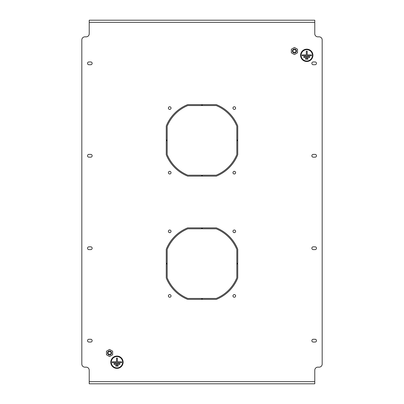 <?xml version="1.0" encoding="UTF-8"?>
<svg xmlns="http://www.w3.org/2000/svg" width="404" height="404" viewBox="0 0 404 404"><rect width="100%" height="100%" fill="white"/><g stroke="black" fill="none" stroke-linecap="round" stroke-linejoin="round"><path stroke-width="0.61" d="M169.705 294.597A1.323 1.323 0 0 0 168.382 295.92A1.323 1.323 0 0 0 169.705 297.243A1.323 1.323 0 0 0 171.033 295.92A1.323 1.323 0 0 0 169.705 294.597M234.295 294.597A1.323 1.323 0 0 0 232.967 295.92A1.323 1.323 0 0 0 234.295 297.243A1.323 1.323 0 0 0 235.618 295.92A1.323 1.323 0 0 0 234.295 294.597M234.295 230.007A1.323 1.323 0 0 0 232.967 231.335A1.323 1.323 0 0 0 234.295 232.659A1.323 1.323 0 0 0 235.618 231.335A1.323 1.323 0 0 0 234.295 230.007M169.705 230.007A1.323 1.323 0 0 0 168.382 231.335A1.323 1.323 0 0 0 169.705 232.659A1.323 1.323 0 0 0 171.033 231.335A1.323 1.323 0 0 0 169.705 230.007M169.705 171.341A1.323 1.323 0 0 0 168.382 172.665A1.323 1.323 0 0 0 169.705 173.993A1.323 1.323 0 0 0 171.033 172.665A1.323 1.323 0 0 0 169.705 171.341M234.295 171.341A1.323 1.323 0 0 0 232.967 172.665A1.323 1.323 0 0 0 234.295 173.993A1.323 1.323 0 0 0 235.618 172.665A1.323 1.323 0 0 0 234.295 171.341M234.295 106.757A1.323 1.323 0 0 0 232.967 108.08A1.323 1.323 0 0 0 234.295 109.403A1.323 1.323 0 0 0 235.618 108.08A1.323 1.323 0 0 0 234.295 106.757M169.705 106.757A1.323 1.323 0 0 0 168.382 108.08A1.323 1.323 0 0 0 169.705 109.403A1.323 1.323 0 0 0 171.033 108.08A1.323 1.323 0 0 0 169.705 106.757M166.256 263.317L167.18 263.317L167.18 249.455A37.592 37.592 0 0 1 187.83 228.805L201.692 228.805L201.692 227.881L187.648 227.881A38.516 38.516 0 0 0 166.256 249.278L166.256 263.317M202.308 227.881L202.308 228.805L216.17 228.805A37.592 37.592 0 0 1 236.82 249.455L236.82 263.317L237.744 263.317L237.744 249.278A38.516 38.516 0 0 0 216.352 227.881L202.308 227.881M166.256 140.067L167.18 140.067L167.18 126.2A37.592 37.592 0 0 1 187.83 105.555L201.692 105.555L201.692 104.631L187.648 104.631A38.516 38.516 0 0 0 166.256 126.023L166.256 140.067M202.308 104.631L202.308 105.555L216.17 105.555A37.592 37.592 0 0 1 236.82 126.2L236.82 140.067L237.744 140.067L237.744 126.023A38.516 38.516 0 0 0 216.352 104.631L202.308 104.631M313.236 61.953A1.389 1.389 0 0 0 311.853 63.337A1.389 1.389 0 0 0 313.236 64.726L315.085 64.726A1.389 1.389 0 0 0 316.473 63.337A1.389 1.389 0 0 0 315.085 61.953L313.236 61.953M90.764 249.606A1.389 1.389 0 0 0 92.147 248.223A1.389 1.389 0 0 0 90.764 246.834L88.915 246.834A1.389 1.389 0 0 0 87.527 248.223A1.389 1.389 0 0 0 88.915 249.606L90.764 249.606M90.764 342.047A1.389 1.389 0 0 0 92.147 340.663A1.389 1.389 0 0 0 90.764 339.274L88.915 339.274A1.389 1.389 0 0 0 87.527 340.663A1.389 1.389 0 0 0 88.915 342.047L90.764 342.047M90.764 157.166A1.389 1.389 0 0 0 92.147 155.777A1.389 1.389 0 0 0 90.764 154.394L88.915 154.394A1.389 1.389 0 0 0 87.527 155.777A1.389 1.389 0 0 0 88.915 157.166L90.764 157.166M313.236 246.834A1.389 1.389 0 0 0 311.853 248.223A1.389 1.389 0 0 0 313.236 249.606L315.085 249.606A1.389 1.389 0 0 0 316.473 248.223A1.389 1.389 0 0 0 315.085 246.834L313.236 246.834M313.236 339.274A1.389 1.389 0 0 0 311.853 340.663A1.389 1.389 0 0 0 313.236 342.047L315.085 342.047A1.389 1.389 0 0 0 316.473 340.663A1.389 1.389 0 0 0 315.085 339.274L313.236 339.274M313.236 154.394A1.389 1.389 0 0 0 311.853 155.777A1.389 1.389 0 0 0 313.236 157.166L315.085 157.166A1.389 1.389 0 0 0 316.473 155.777A1.389 1.389 0 0 0 315.085 154.394L313.236 154.394M90.764 64.726A1.389 1.389 0 0 0 92.147 63.337A1.389 1.389 0 0 0 90.764 61.953L88.915 61.953A1.389 1.389 0 0 0 87.527 63.337A1.389 1.389 0 0 0 88.915 64.726L90.764 64.726M89.223 22.356L89.223 20.2L314.777 20.2L314.777 22.356L89.223 22.356L89.223 33.759A3.08 3.08 0 0 1 86.143 36.84L84.911 36.84A3.08 3.08 0 0 0 81.825 39.92L81.825 364.08A3.08 3.08 0 0 0 84.911 367.16L86.143 367.16A3.08 3.08 0 0 1 89.223 370.241L89.223 383.8L92.304 383.8M314.777 22.356L314.777 33.759A3.08 3.08 0 0 0 317.857 36.84L319.089 36.84A3.08 3.08 0 0 1 322.175 39.92L322.175 364.08A3.08 3.08 0 0 1 319.089 367.16L317.857 367.16A3.08 3.08 0 0 0 314.777 370.241L314.777 383.8L89.223 383.8M167.18 154.545L167.18 140.683L166.256 140.683L166.256 154.722A38.516 38.516 0 0 0 187.648 176.119L201.692 176.119L201.692 175.195L187.83 175.195A37.592 37.592 0 0 1 167.18 154.545M202.308 175.195L216.17 175.195A37.592 37.592 0 0 0 236.82 154.545L236.82 140.683L237.744 140.683L237.744 154.722A38.516 38.516 0 0 1 216.352 176.119L202.308 176.119L202.308 175.195M167.18 277.8L167.18 263.933L166.256 263.933L166.256 277.977A38.516 38.516 0 0 0 187.648 299.369L201.692 299.369L201.692 298.445L187.83 298.445A37.592 37.592 0 0 1 167.18 277.8M202.308 298.445L216.17 298.445A37.592 37.592 0 0 0 236.82 277.8L236.82 263.933L237.744 263.933L237.744 277.977A38.516 38.516 0 0 1 216.352 299.369L202.308 299.369L202.308 298.445M311.696 383.8L314.777 383.8M312.433 55.328A5.671 5.671 0 0 0 306.767 49.657A5.671 5.671 0 0 0 301.096 55.328A5.671 5.671 0 0 0 306.767 60.999A5.671 5.671 0 0 0 312.433 55.328M300.788 55.328A5.979 5.979 0 0 0 306.767 61.307A5.979 5.979 0 0 0 312.741 55.328A5.979 5.979 0 0 0 306.767 49.349A5.979 5.979 0 0 0 300.788 55.328M312.928 55.328A6.161 6.161 0 0 0 306.767 49.167A6.161 6.161 0 0 0 300.601 55.328A6.161 6.161 0 0 0 306.767 61.489A6.161 6.161 0 0 0 312.928 55.328M306.333 51.197L306.333 54.899L302.147 54.899L302.147 55.757L311.388 55.757L311.388 54.899L307.197 54.899L307.197 51.197L306.333 51.197M305.596 59.211L307.939 59.211L307.939 58.348L305.596 58.348L305.596 59.211M303.869 57.484L309.661 57.484L309.661 56.621L303.869 56.621L303.869 57.484M122.624 362.231A5.671 5.671 0 0 0 116.953 356.56A5.671 5.671 0 0 0 111.287 362.231A5.671 5.671 0 0 0 116.953 367.903A5.671 5.671 0 0 0 122.624 362.231M110.979 362.231A5.979 5.979 0 0 0 116.953 368.211A5.979 5.979 0 0 0 122.932 362.231A5.979 5.979 0 0 0 116.953 356.252A5.979 5.979 0 0 0 110.979 362.231M123.119 362.231A6.161 6.161 0 0 0 116.953 356.065A6.161 6.161 0 0 0 110.792 362.231A6.161 6.161 0 0 0 116.953 368.392A6.161 6.161 0 0 0 123.119 362.231M116.524 358.101L116.524 361.797L112.332 361.797L112.332 362.661L121.579 362.661L121.579 361.797L117.387 361.797L117.387 358.101L116.524 358.101M115.781 366.115L118.125 366.115L118.125 365.251L115.781 365.251L115.781 366.115M114.059 364.388L119.852 364.388L119.852 363.524L114.059 363.524L114.059 364.388M110.893 352.217A1.54 1.54 0 0 1 110.327 354.323A1.54 1.54 0 0 1 108.227 353.758A1.54 1.54 0 0 1 108.787 351.652A1.54 1.54 0 0 1 110.893 352.217M107.823 353.99A2.005 2.005 0 0 0 110.56 354.722A2.005 2.005 0 0 0 111.292 351.985A2.005 2.005 0 0 0 108.56 351.253A2.005 2.005 0 0 0 107.823 353.99M109.56 349.43L112.64 351.207L112.64 354.768L109.56 356.545L106.479 354.768L106.479 351.207L109.56 349.43M295.773 50.242A1.54 1.54 0 0 1 295.213 52.348A1.54 1.54 0 0 1 293.107 51.783A1.54 1.54 0 0 1 293.673 49.677A1.54 1.54 0 0 1 295.773 50.242M292.708 52.015A2.005 2.005 0 0 0 295.44 52.747A2.005 2.005 0 0 0 296.177 50.01A2.005 2.005 0 0 0 293.44 49.278A2.005 2.005 0 0 0 292.708 52.015M294.44 47.455L297.521 49.232L297.521 52.793L294.44 54.57L291.36 52.793L291.36 49.232L294.44 47.455M314.777 381.644L89.223 381.644"/></g></svg>
